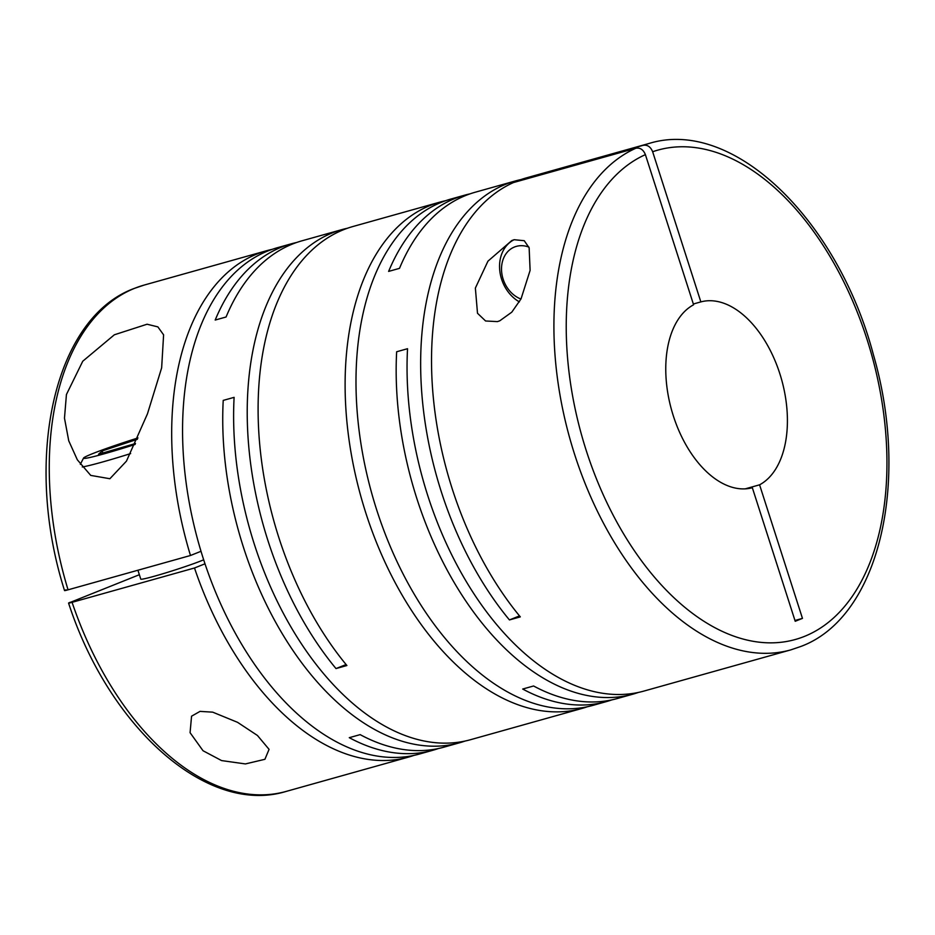 <?xml version="1.0" encoding="UTF-8"?>
<svg xmlns="http://www.w3.org/2000/svg" width="935" height="935" viewBox="0 0 935 935"><rect width="100%" height="100%" fill="white"/><g stroke="black" fill="none" stroke-linecap="round" stroke-linejoin="round"><path stroke-width="1.4" d="M497.42 321.605L499.746 320.822L511.784 312.173L521.04 298.873L530.11 270.379L529.14 247.798L524.231 240.704L514.203 239.711L511.819 240.529L487.953 261.157L475.366 288.085L477.505 313.272L485.592 320.985L497.42 321.605M64.55 590.581C23.165 460.534 53.295 318.005 134.301 288.412L144.142 285.081A262.934 155.666 74.3 0 0 134.874 288.214A262.934 155.666 74.3 0 0 68.056 589.821L190.483 555.495A262.934 155.666 -105.7 0 1 257.289 253.888A262.934 155.666 -105.7 0 1 266.569 250.744A262.934 155.666 -105.7 0 1 272.05 249.388M438.445 748.514A262.934 155.666 -105.7 0 1 433.057 750.209L419.453 754.031A262.934 155.666 -105.7 0 1 200.873 550.832A262.934 155.666 -105.7 0 1 268.17 250.837A262.934 155.666 -105.7 0 1 277.45 247.693L291.042 243.883A262.934 155.666 -105.7 0 1 296.535 242.516M587.39 706.743A262.934 155.666 -105.7 0 1 582.002 708.438A262.934 155.666 -105.7 0 1 363.423 505.239A262.934 155.666 -105.7 0 1 430.719 205.244A262.934 155.666 -105.7 0 1 439.988 202.1L352.939 226.515A262.934 155.666 -105.7 0 0 343.671 229.659A262.934 155.666 -105.7 0 0 258.107 412.019A262.934 155.666 -105.7 0 0 346.897 665.521L336.004 668.572A262.934 155.666 -105.7 0 1 247.226 415.07A262.934 155.666 -105.7 0 1 332.79 232.71A262.934 155.666 -105.7 0 1 342.058 229.578L301.935 240.821A262.934 155.666 -105.7 0 0 292.655 243.965A262.934 155.666 -105.7 0 0 226.071 317L215.19 320.05A262.934 155.666 -105.7 0 1 281.774 247.015A262.934 155.666 -105.7 0 1 291.042 243.883M66.432 394.523L64.48 418.155L68.746 440.817L77.336 459.81L90.73 475.401L109.886 478.732L126.459 461.13L147.45 413.854L161.65 367.817L163.602 334.847L157.875 326.888L147.076 324.223L114.35 334.788L82.747 361.237L66.432 394.523M342.058 229.578A262.934 155.666 -105.7 0 1 347.539 228.21M439.988 202.1A262.934 155.666 -105.7 0 1 445.481 200.744M611.876 699.883A262.934 155.666 -105.7 0 1 606.488 701.566L592.883 705.387A262.934 155.666 -105.7 0 1 374.304 502.188A262.934 155.666 -105.7 0 1 441.6 202.194A262.934 155.666 -105.7 0 1 450.869 199.05L464.473 195.24A262.934 155.666 -105.7 0 1 469.966 193.872M794.96 620.489L802.464 618.386L795.217 621.272L752.336 487.719A96.41 57.07 74.3 0 1 673.375 416.017A96.41 57.07 74.3 0 1 693.595 304.787L645.395 154.637C643.374 149.694 640.206 147.543 635.917 148.209L513.49 182.547A262.934 155.666 -105.7 0 0 431.573 366.473A262.934 155.666 -105.7 0 0 520.316 616.878L509.435 619.928A262.934 155.666 -105.7 0 1 420.656 366.426A262.934 155.666 -105.7 0 1 506.209 184.066A262.934 155.666 -105.7 0 1 515.489 180.934L475.354 192.189A262.934 155.666 -105.7 0 0 466.086 195.321A262.934 155.666 -105.7 0 0 399.502 268.357L388.621 271.407A262.934 155.666 -105.7 0 1 455.205 198.372A262.934 155.666 -105.7 0 1 464.473 195.24M433.057 750.209A262.934 155.666 -105.7 0 1 349.281 737.68L360.162 734.629A262.934 155.666 -105.7 0 0 443.938 747.158L459.576 742.776A262.934 155.666 -105.7 0 1 223.22 400.402L234.101 397.352A262.934 155.666 -105.7 0 0 470.457 739.725L582.002 708.438M464.975 741.081A262.934 155.666 -105.7 0 1 459.576 742.776M515.489 180.934A262.934 155.666 -105.7 0 1 520.97 179.567M520.748 179.649A262.934 155.666 -105.7 0 1 526.37 177.884L648.785 143.546A262.934 155.666 74.3 0 0 643.175 145.311L520.748 179.649L521.005 180.432M203.035 750.747L221.572 760.576L245.414 763.93L264.909 759.302L269.07 749.356L257.452 735.483L237.548 722.323L212.701 712.154L200.02 711.383L191.558 716.198L190.074 732.678L203.035 750.747M413.971 755.387A262.934 155.666 -105.7 0 1 408.572 757.081A262.934 155.666 -105.7 0 1 194.492 567.989L72.077 602.327A262.934 155.666 74.3 0 0 286.157 791.419L408.572 757.081M139.35 574.709L68.571 603.075C108.869 727.266 206.997 815.799 286.157 791.419M70.113 602.304C67.577 603.367 68.232 603.367 72.077 602.327M135.084 444.452A52.582 2.665 162.2 0 1 83.566 458.057A52.582 2.665 162.2 0 1 92.799 453.568A52.582 2.665 162.2 0 1 137.971 437.942M137.924 570.233L140.764 579.104A35.062 1.776 -17.8 0 0 164.244 573.342A35.062 1.776 -17.8 0 0 201.352 560.755A35.062 1.776 -17.8 0 0 203.678 559.808M528.883 247.085A28.05 22.557 -111.7 0 0 516.342 246.373A28.05 22.557 -111.7 0 0 501.639 271.758A28.05 22.557 -111.7 0 0 520.959 299.025M513.899 239.804A35.062 28.202 -111.7 0 0 499.699 269.911A35.062 28.202 -111.7 0 0 519.369 301.876M509.435 619.928L519.521 615.908M635.917 148.209A262.934 155.666 74.3 0 0 573.178 449.817A262.934 155.666 74.3 0 0 790.8 649.883L643.888 691.082A262.934 155.666 -105.7 0 1 407.531 348.708L396.65 351.759A262.934 155.666 -105.7 0 0 633.007 694.132A262.934 155.666 -105.7 0 0 638.406 692.438M633.007 694.132L617.369 698.515A262.934 155.666 -105.7 0 1 533.593 685.986L522.7 689.037A262.934 155.666 -105.7 0 0 606.488 701.566M336.004 668.572L346.09 664.551M190.483 555.495L201.013 551.288M204.999 563.805L194.492 567.989M102.873 453.031L102.195 450.939L98.549 454.246L135.505 443.517M137.398 439.263L102.195 450.939M130.655 453.58A59.595 3.015 162.2 0 1 82.292 466.974M68.056 589.821C64.223 590.873 63.568 590.862 66.105 589.81M745.218 488.853L759.582 484.821L802.464 618.386M643.175 145.311C647.452 144.644 650.608 146.795 652.653 151.75L700.853 301.9L693.349 304.004M759.582 484.821A96.41 57.07 74.3 0 0 779.802 373.591A96.41 57.07 74.3 0 0 700.853 301.9M645.395 154.637A254.168 150.477 74.3 0 0 587.32 453.849A254.168 150.477 74.3 0 0 804.193 636.501A254.168 150.477 74.3 0 0 867.867 342.011A254.168 150.477 74.3 0 0 652.653 151.75M144.142 285.081L266.569 250.744M790.8 649.883L800.64 646.541C879.216 617.649 910.374 482.448 873.5 355.09C838.099 220.157 733.098 117.155 648.785 143.546M83.566 458.057L80.316 464.344"/></g></svg>

